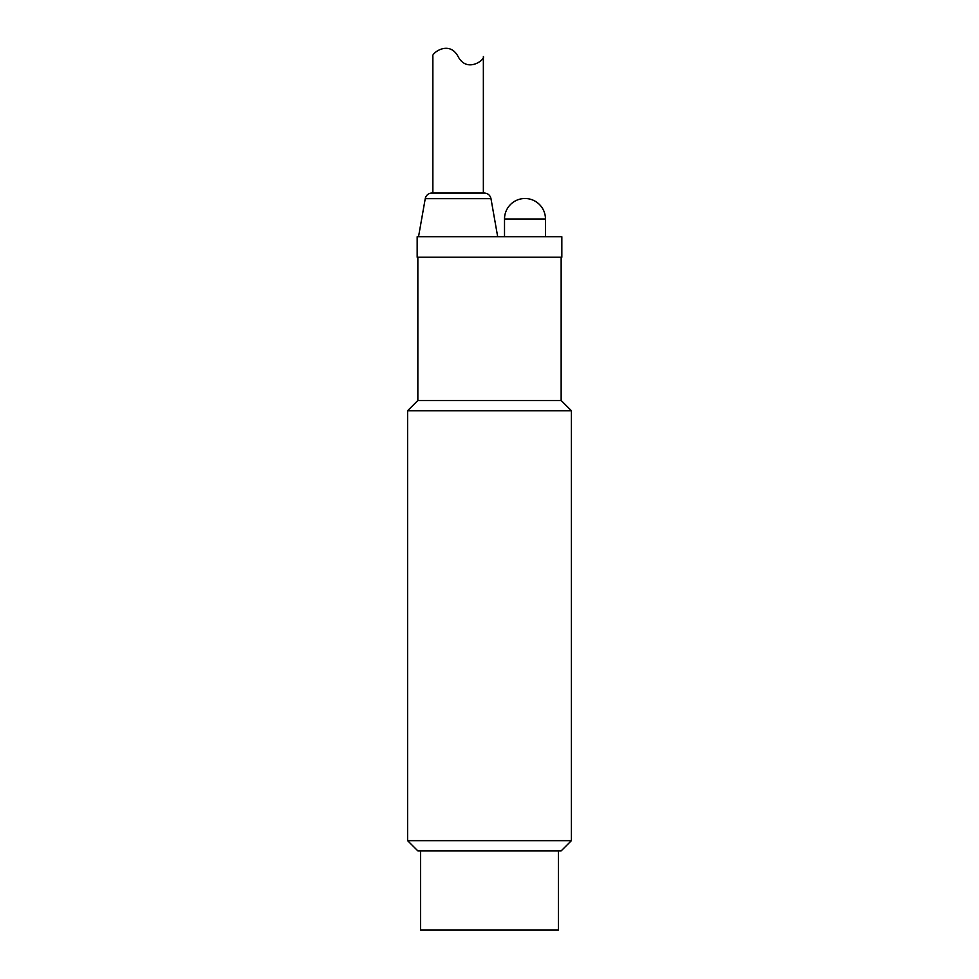 <?xml version="1.0" encoding="UTF-8"?>
<svg xmlns="http://www.w3.org/2000/svg" width="979" height="979" viewBox="0 0 979 979"><rect width="100%" height="100%" fill="white"/><g stroke="black" fill="none" stroke-linecap="round" stroke-linejoin="round"><path stroke-width="1.47" d="M483.357 56.574C485.657 59.009 467.338 73.89 458.111 56.574C467.338 73.89 485.657 59.009 483.357 56.574L483.357 193.047M432.865 193.047L432.865 56.574C430.564 54.126 448.871 39.258 458.111 56.574M504.515 236.722L504.515 218.978L545.462 218.978L545.462 236.722M417.164 257.196L561.836 257.196L561.836 236.722L417.164 236.722L417.164 257.196M490.981 198.676L425.241 198.676A6.829 6.829 0 0 1 431.494 193.047L484.727 193.047C488.093 193.499 490.185 195.372 490.981 198.676L497.687 236.722M407.607 840.655L417.849 850.886L561.151 850.886L571.393 840.655L407.607 840.655L407.607 410.739L571.393 410.739L561.151 400.497L417.849 400.497L417.849 257.196M558.422 850.886L558.422 930.05L420.578 930.05L420.578 850.886M545.462 218.978A20.473 20.473 0 0 0 524.989 198.504A20.473 20.473 0 0 0 504.515 218.978M425.241 198.676L418.535 236.722M571.393 410.739L571.393 840.655M417.849 400.497L407.607 410.739M561.151 257.196L561.151 400.497"/></g></svg>
